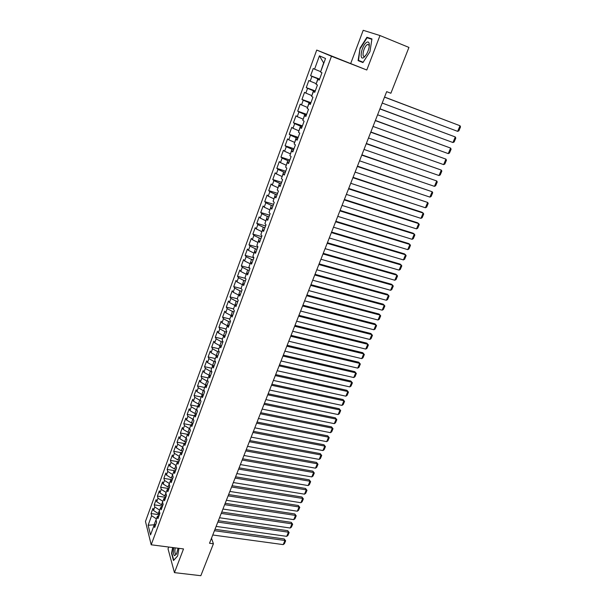 <?xml version="1.0" encoding="UTF-8"?>
<svg xmlns="http://www.w3.org/2000/svg" width="606" height="606" viewBox="0 0 606 606"><rect width="100%" height="100%" fill="white"/><g stroke="black" fill="none" stroke-linecap="round" stroke-linejoin="round"><path stroke-width="0.91" d="M168.703 547.036L168.021 548.839L174.452 572.632L200.836 575.7L213.41 543.779L211.494 538.219M316.726 50.063L145.47 521.463L151.197 544.794L331.474 56.252L316.726 50.063L366.789 70.008L379.985 35.542L363.206 30.3L350.768 63.335M323.801 63.175L319.43 55.835L314.567 69.167L313.219 68.516L310.598 75.705L311.931 76.386L310.181 81.181L308.855 80.484L306.257 87.612L307.568 88.34L305.833 93.097L304.53 92.354L301.955 99.429L303.242 100.202L301.515 104.914L300.243 104.126L297.682 111.148L298.947 111.966L297.235 116.64L295.986 115.807L293.448 122.768L294.69 123.632L292.993 128.275L291.766 127.396L289.244 134.297L290.463 135.214L288.782 139.812L287.577 138.888L285.078 145.743L286.274 146.697L284.608 151.265L283.419 150.296L280.942 157.09L282.116 158.09L280.464 162.62L279.298 161.605L276.836 168.354L277.987 169.392L276.351 173.892L275.207 172.831L272.768 179.527L273.897 180.611L272.268 185.072L271.147 183.974L268.723 190.617L269.837 191.738L268.223 196.162L267.117 195.026L264.716 201.616L265.807 202.775L264.208 207.169L263.125 205.995L260.739 212.532L261.807 213.729L260.216 218.092L259.156 216.872L256.792 223.364L257.845 224.599L256.262 228.924L255.224 227.674L252.876 234.113L253.906 235.393L252.338 239.681L251.323 238.385L248.99 244.779L249.998 246.097L248.445 250.354L247.445 249.021L245.135 255.361L246.127 256.717L244.582 260.944L243.597 259.573L241.309 265.867L242.279 267.261L240.749 271.45L239.787 270.049L237.507 276.291L238.461 277.722L236.938 281.881L235.999 280.442L233.734 286.638L234.673 288.1L233.166 292.236L232.234 290.759L229.992 296.91L230.909 298.41L229.416 302.508L228.507 300.993L226.28 307.106L227.182 308.636L225.697 312.704L224.803 311.158L222.591 317.218L223.478 318.786L222.001 322.824L221.129 321.248L218.933 327.263L219.796 328.861L218.334 332.868L217.478 331.255L215.304 337.231L216.153 338.86L214.698 342.844L213.857 341.193L211.699 347.124L212.524 348.791L211.085 352.737L210.267 351.063L208.123 356.949L208.934 358.638L207.502 362.562L206.691 360.858L204.563 366.698L205.358 368.425L203.942 372.319L203.154 370.577L201.04 376.379L201.821 378.136L200.412 382L199.639 380.227L197.541 385.984L198.298 387.772L196.905 391.612L196.147 389.81L194.064 395.529L194.806 397.339L193.42 401.149L192.678 399.324L190.61 404.997L191.344 406.846L189.966 410.626L189.239 408.77L187.186 414.398L187.898 416.277L186.527 420.026L185.822 418.14L183.785 423.738L184.482 425.639L183.126 429.366L182.429 427.45L180.406 433.01L181.088 434.934L179.74 438.638L179.058 436.699L177.05 442.213L177.725 444.168L176.384 447.842L175.717 445.872L173.725 451.349L174.376 453.333L173.043 456.985L172.399 454.985L170.415 460.424L171.059 462.439L169.733 466.059L169.097 464.037L167.135 469.438L167.756 471.468L166.445 475.066L165.824 473.021L163.87 478.384L164.484 480.444L163.181 484.02L162.575 481.944L160.635 487.269L161.234 489.353L159.939 492.905L159.348 490.807L157.416 496.094L158.007 498.2L156.719 501.723L156.136 499.602L154.227 504.851L154.795 506.987L153.523 510.487L152.954 508.343L151.053 513.555L159.363 514.736M319.43 55.835L325.528 58.479L320.544 72.053L321.953 72.728L319.241 80.113L317.847 79.401L316.052 84.279L317.438 85.007L314.749 92.324L313.378 91.567L311.598 96.407L312.961 97.187L310.287 104.444L308.946 103.634L307.181 108.429L308.515 109.262L305.871 116.458L304.545 115.602L302.803 120.359L304.114 121.238L301.485 128.374L300.19 127.472L298.455 132.191L299.743 133.115L297.137 140.198L295.864 139.244L294.145 143.925L295.41 144.895L292.827 151.924L291.577 150.924L289.865 155.568L291.107 156.583L288.547 163.552L287.32 162.506L285.623 167.12L286.843 168.173L284.305 175.089L283.1 173.998L281.419 178.573L282.616 179.671L280.093 186.527L278.911 185.398L277.245 189.936L278.419 191.079L275.919 197.882L274.76 196.708L273.101 201.207L274.253 202.396L271.776 209.146L270.64 207.926L268.996 212.395L270.125 213.623L267.663 220.319L266.549 219.061L264.92 223.485L266.026 224.758L263.587 231.401L262.489 230.106L260.875 234.499L261.966 235.81L259.542 242.392L258.467 241.059L256.868 245.422L257.936 246.771L255.527 253.308L254.475 251.929L252.884 256.255L253.929 257.648L251.543 264.133L250.513 262.716L248.937 267.011L249.96 268.435L247.596 274.874L246.581 273.42L245.021 277.677L246.021 279.146L243.673 285.532L242.68 284.04L241.127 288.267L242.112 289.774L239.787 296.107L238.809 294.584L237.272 298.773L238.234 300.318L235.923 306.606L234.969 305.038L233.439 309.204L234.386 310.78L232.09 317.014L231.159 315.415L229.644 319.551L230.568 321.157L228.288 327.354L227.371 325.717L225.871 329.815L226.78 331.459L224.515 337.61L223.622 335.944L222.122 340.011L223.016 341.686L220.773 347.783L219.895 346.087L218.41 350.124L219.281 351.836L217.062 357.888L216.198 356.154L214.721 360.161L215.577 361.911L213.373 367.918L212.524 366.145L211.062 370.122L211.903 371.902L209.706 377.864L208.881 376.068L207.434 380.015L208.252 381.825L206.078 387.742L205.267 385.908L203.828 389.832L204.631 391.673L202.472 397.544L201.677 395.68L200.245 399.574L201.033 401.445L198.889 407.277L198.117 405.384L196.692 409.247L197.465 411.148L195.337 416.936L194.579 415.012L193.17 418.844L193.928 420.776L191.814 426.526L191.064 424.571L189.67 428.374L190.405 430.336L188.307 436.04L187.58 434.063L186.194 437.835L186.913 439.827L184.838 445.493L184.118 443.478L182.747 447.228L183.451 449.251L181.383 454.871L180.686 452.833L179.323 456.553L180.012 458.606L177.959 464.181L177.278 462.113L175.922 465.809L176.596 467.885L174.558 473.43L173.892 471.332L172.543 475.006L173.202 477.104L171.18 482.603L170.528 480.482L169.195 484.126L169.839 486.254L167.832 491.716L167.195 489.572L165.862 493.186L166.499 495.344L164.499 500.768L163.878 498.594L162.559 502.185L163.173 504.366L161.196 509.752L160.59 507.548L159.28 511.116L159.878 513.327L157.916 518.668L157.325 516.448L156.022 519.986L156.606 522.22L154.659 527.523L154.076 525.281L150.538 534.924L148.137 525.243L151.614 515.714L151.053 513.555M379.985 35.542L408.936 47.419L390.878 93.256L386.673 91.65L209.517 543.264L213.41 543.779M159.734 513.721L158.189 513.502L159.681 510.032M153.523 510.487L158.189 513.502M154.795 506.987L159.476 510.002M154.076 525.281L155.863 524.258M162.961 504.957L161.408 504.73L162.908 501.238M156.719 501.723L161.408 504.73M158.007 498.2L162.703 501.207M157.325 516.448L159.098 515.448M166.203 496.132L164.65 495.897L166.158 492.383M159.939 492.905L164.65 495.897M161.234 489.353L165.953 492.345M160.59 507.548L162.363 506.578M169.475 487.247L167.915 487.004L169.438 483.459M163.181 484.02L167.915 487.004M164.484 480.444L169.233 483.429M163.878 498.594L165.65 497.647M172.763 478.293L171.21 478.043L172.733 474.475M166.445 475.066L171.21 478.043M167.756 471.468L172.528 474.445M167.195 489.572L168.96 488.648M176.081 469.286L174.52 469.021L176.058 465.431M169.733 466.059L174.52 469.021M171.059 462.439L175.854 465.4M170.528 480.482L172.293 479.588M179.421 460.204L177.853 459.939L179.406 456.326M173.043 456.985L177.853 459.939M174.376 453.333L179.194 456.288M173.892 471.332L175.649 470.461M182.785 451.061L181.217 450.788L182.777 447.145M176.384 447.842L181.217 450.788M177.725 444.168L182.565 447.114M177.278 462.113L179.028 461.272M186.171 441.857L184.603 441.577L186.224 437.918M179.74 438.638L184.603 441.577M181.088 434.934L185.959 437.873M180.686 452.833L182.436 452.015M189.58 432.586L188.011 432.29L189.375 428.563L189.769 428.631M183.126 429.366L188.011 432.29M184.482 425.639L189.375 428.563M184.118 443.478L185.86 442.691M193.019 423.246L191.443 422.943L192.822 419.185L193.344 419.284M186.527 420.026L191.443 422.943M187.898 416.277L192.822 419.185M187.58 434.063L189.322 433.298M196.48 413.837L194.897 413.527L196.291 409.747L196.95 409.876M189.966 410.626L194.897 413.527M191.344 406.846L196.291 409.747M191.064 424.571L192.799 423.836M199.965 404.361L198.382 404.043L199.783 400.233L200.594 400.392M193.42 401.149L198.382 404.043M194.806 397.339L199.783 400.233M194.579 415.012L196.306 414.307M203.472 394.817L201.889 394.491L203.298 390.65L204.275 390.847M196.905 391.612L201.889 394.491M198.298 387.772L203.298 390.65M198.117 405.384L199.836 404.71M207.01 385.196L205.426 384.871L206.843 381L207.987 381.242M200.412 382L205.426 384.871M201.821 378.136L206.843 381M201.677 395.68L203.396 395.036M210.524 375.5L208.979 375.175L210.411 371.273L211.744 371.561M203.942 372.319L208.979 375.175M205.358 368.425L210.411 371.273M205.267 385.908L206.979 385.295M213.895 365.698L212.57 365.41L214.009 361.487L215.539 361.82M207.502 362.562L212.57 365.41M208.934 358.638L214.009 361.487M208.881 376.068L210.585 375.478M217.281 355.82L216.183 355.57L217.63 351.616L219.236 351.98M211.085 352.737L216.183 355.57M212.524 348.791L217.63 351.616M212.524 366.145L214.221 365.592M220.675 345.859L219.819 345.662L221.281 341.678L222.887 342.049M214.698 342.844L219.819 345.662M216.153 338.86L221.281 341.678M216.198 356.154L217.887 355.631M224.076 335.815L223.485 335.679L224.962 331.664L226.568 332.043M218.334 332.868L223.485 335.679M219.796 328.861L224.962 331.664M219.895 346.087L221.584 345.594M227.485 325.695L228.667 321.574L230.272 321.96M222.001 322.824L227.182 325.619M223.478 318.786L228.667 321.574M223.622 335.944L225.303 335.482M231.113 315.537L232.401 311.408L234.007 311.81M225.697 312.704L230.901 315.484M227.182 308.636L232.401 311.408M227.371 325.717L229.045 325.293M234.863 305.326L236.158 301.167L237.772 301.576M229.416 302.508L234.651 305.272M230.909 298.41L236.158 301.167M231.159 315.415L232.825 315.029M238.643 295.039L239.946 290.85L241.567 291.266M233.166 292.236L238.431 294.986M234.673 288.1L239.946 290.85M234.969 305.038L236.628 304.682M242.445 284.676L243.763 280.449L245.385 280.881M236.938 281.881L242.233 284.623M238.461 277.722L243.763 280.449M238.809 294.584L240.468 294.258M246.286 274.23L247.612 269.973L249.24 270.412M240.749 271.45L246.066 274.177M242.279 267.261L247.612 269.973M242.68 284.04L244.332 283.752M250.149 263.708L251.49 259.421L253.119 259.868M244.582 260.944L249.937 263.648M246.127 256.717L251.49 259.421M246.581 273.42L248.225 273.17M254.043 253.103L255.391 248.778L257.027 249.24M248.445 250.354L253.831 253.043M249.998 246.097L255.391 248.778M250.513 262.716L252.149 262.504M257.967 242.423L259.33 238.06L260.966 238.529M252.338 239.681L257.755 242.362M253.906 235.393L259.33 238.06M254.475 251.929L256.103 251.755M261.921 231.651L263.299 227.258L264.936 227.735M256.262 228.924L261.709 231.59M257.845 224.599L263.299 227.258M258.467 241.059L260.088 240.915M265.913 220.796L267.299 216.372L268.935 216.857M260.216 218.092L265.693 220.735M261.807 213.729L267.299 216.372M262.489 230.106L264.102 230M269.928 209.865L271.321 205.396L272.965 205.896M264.208 207.169L269.708 209.797M265.807 202.775L271.321 205.396M266.549 219.061L268.147 218.993M273.973 198.844L275.389 194.337L277.033 194.852M268.223 196.162L273.76 198.776M269.837 191.738L275.389 194.337M270.64 207.926L272.23 207.903M278.056 187.731L279.48 183.194L281.131 183.716M272.268 185.072L277.836 187.663M273.897 180.611L279.48 183.194M274.76 196.708L276.344 196.723M282.169 176.535L283.6 171.96L285.259 172.498M276.351 173.892L281.949 176.467M277.987 169.392L283.6 171.96M278.911 185.398L280.487 185.451M286.312 165.249L287.759 160.643L289.418 161.181M280.464 162.62L286.093 165.18M282.116 158.09L287.759 160.643M283.1 173.998L284.668 174.096M290.486 153.879L291.948 149.227L293.607 149.78M284.608 151.265L290.274 153.803M286.274 146.697L291.948 149.227M287.32 162.506L288.88 162.643M294.698 142.41L296.175 137.721L297.834 138.289M288.782 139.812L294.478 142.334M290.463 135.214L296.175 137.721M291.577 150.924L293.122 151.106M298.947 130.851L300.432 126.124L302.099 126.707M292.993 128.275L298.728 130.775M294.69 123.632L300.432 126.124M295.864 139.244L297.402 139.471M303.227 119.2L304.727 114.436L306.394 115.026M297.235 116.64L303.008 119.124M298.947 111.966L304.727 114.436M300.19 127.472L301.72 127.737M307.537 107.459L309.052 102.656L310.726 103.255M301.515 104.914L307.318 107.376M303.242 100.202L309.052 102.656M304.545 115.602L306.068 115.913M311.885 95.619L313.416 90.771L315.09 91.392M305.833 93.097L311.666 95.536M307.568 88.34L313.416 90.771M308.946 103.634L310.454 103.99M316.271 83.681L317.817 78.795L319.491 79.424M310.181 81.181L316.052 83.598M311.931 76.386L317.817 78.795M313.378 91.567L314.878 91.968M320.688 71.652L323.581 63.085M314.567 69.167L320.468 71.561M317.847 79.401L319.339 79.848M366.789 70.008L331.474 56.252M174.452 572.632L183.52 548.93L151.197 544.794M154.719 524.91L154.038 524.811L154.144 525.243M156.469 518.766L154.038 524.811L148.137 525.243M151.614 515.714L156.265 518.736M362.949 62.569L369.948 51.707L371.948 38.913L366.933 37.269L360.078 48.116L358.093 60.623L362.949 62.569M172.612 547.536L171.551 553.414L173.505 560.55L177.626 555.99L178.99 548.354M310.598 75.705L319.612 79.091M306.257 87.612L315.256 90.93M301.955 99.429L310.939 102.679M297.682 111.148L306.651 114.329M293.448 122.768L302.402 125.889M289.244 134.297L298.182 137.357M285.078 145.743L293.993 148.735M280.942 157.09L289.842 160.022M276.836 168.354L285.721 171.225M272.768 179.527L281.631 182.338M268.723 190.617L277.578 193.367M264.716 201.616L273.556 204.305M260.739 212.532L269.556 215.168M256.792 223.364L265.595 225.94M252.876 234.113L261.663 236.635M248.99 244.779L257.762 247.24M245.135 255.361L253.884 257.777M241.309 265.867L249.755 268.147M237.507 276.291L245.521 278.412M233.734 286.638L241.355 288.607M229.992 296.91L237.279 298.758M226.28 307.106L233.552 308.909M222.591 317.218L229.848 318.983M218.933 327.263L226.174 328.982M215.304 337.231L222.531 338.905M211.699 347.124L218.91 348.761M208.123 356.949L215.319 358.547M204.563 366.698L211.752 368.251M201.04 376.379L208.206 377.894M197.541 385.984L204.692 387.469M194.064 395.529L201.207 396.968M190.61 404.997L197.738 406.399M187.186 414.398L194.299 415.769M183.785 423.738L190.882 425.071M180.406 433.01L187.489 434.305M177.05 442.213L184.141 443.471M173.725 451.349L181.111 452.629M170.415 460.424L178.096 461.719M167.135 469.438L175.081 470.741M163.87 478.384L172.081 479.694M160.635 487.269L168.991 488.565M157.416 496.094L165.756 497.352M154.227 504.851L162.544 506.078M371.895 39.246L371.342 39.148M362.585 62.009L362.964 62.539M362.532 62.365L358.093 60.623M363.161 62.236L358.517 60.38L360.078 48.116M371.387 39.079L366.933 37.269M384.515 97.142L460.03 125.753L384.552 97.051M382.204 103.043L457.659 131.366L460.03 125.753L460.53 126.889L458.871 130.813L457.659 131.366M379.894 108.928L455.303 136.964L379.947 108.792M377.599 114.784L452.947 142.531L455.303 136.964L455.803 138.077L454.159 141.971L452.947 142.531M375.311 120.617L450.606 148.084L375.372 120.442M373.031 126.427L448.266 153.613L450.606 148.084L451.114 149.174L449.478 153.038L448.266 153.613M363.994 57.358L366.569 54.192C368.849 49.866 369.705 46.207 369.13 43.223C368.622 41.806 367.683 41.602 366.319 42.602C361.274 46.215 358.85 61.501 363.994 57.358M369.289 46.139L369.137 45.261L367.524 44.458L367.009 44.783C363.479 47.253 361.358 58.1 364.774 56.244L365.63 55.631M360.434 48.253L367.084 37.746L371.879 39.329M173.831 547.695C173.127 552.005 173.377 554.672 174.581 555.687L176.528 554.035L178.073 548.233M175.24 547.869C174.649 551.24 174.831 553.331 175.763 554.142L176.641 553.808M177.634 555.922L173.77 560.209L171.877 553.301L172.899 547.574M370.758 132.214L445.94 159.128L370.842 132.002M368.493 137.979L443.63 164.612L445.94 159.128L446.463 160.189L444.842 164.021L443.63 164.612M366.244 143.72L441.32 170.081L366.342 143.47M364.001 149.44L439.017 175.528L441.32 170.081L441.842 171.119L440.236 174.922L439.017 175.528M361.767 155.136L436.729 180.952L361.88 154.848M359.54 160.81L434.449 186.353L436.729 180.952L437.259 181.967L435.661 185.739L434.449 186.353M357.32 166.461L432.176 191.738L357.449 166.135M355.116 172.096L429.912 197.101L432.176 191.738L432.707 192.731L431.124 196.48L429.912 197.101M352.919 177.702L427.654 202.442L353.063 177.331M350.722 183.285L425.404 207.767L427.654 202.442L428.2 203.411L426.624 207.138L425.404 207.767M348.541 188.845L423.17 213.07L421.996 212.251L348.7 188.443M346.367 194.39L420.935 218.357L423.17 213.07L423.715 214.016L422.155 217.713L420.935 218.357M344.2 199.912L418.716 223.622L417.557 222.773L344.375 199.472M342.049 205.411L416.504 228.863L418.716 223.622L419.269 224.546L417.723 228.204L416.504 228.863M339.898 210.888L414.299 234.083L413.156 233.212L340.087 210.411M337.754 216.342L412.103 239.294L414.299 234.083L414.852 234.992L413.322 238.628L412.103 239.294M335.626 221.773L409.914 244.476L408.785 243.582L335.83 221.266M333.505 227.189L407.732 249.642L409.914 244.476L410.474 245.354L408.952 248.968L407.732 249.642M331.384 232.583L405.558 254.793L404.444 253.869L331.603 232.037M329.278 237.953L403.391 259.913L405.558 254.793L406.126 255.649L404.611 259.232L403.391 259.913M327.179 243.309L401.233 265.027L400.142 264.08L327.407 242.726M325.089 248.642L399.089 270.117L401.233 265.027L401.808 265.867L400.308 269.42L399.089 270.117M323.006 253.952L396.945 275.185L395.87 274.215L323.248 253.331M320.93 259.239L394.817 280.237L396.945 275.185L397.528 276.003L396.036 279.54L394.817 280.237M318.862 264.511L392.688 285.274L391.62 284.282L319.12 263.86M316.802 269.761L390.567 290.289L392.688 285.274L393.271 286.07L391.794 289.577L390.567 290.289M314.749 274.988L388.461 295.289L387.408 294.274L315.022 274.306M312.711 280.199L386.355 300.265L388.461 295.289L389.052 296.069L387.582 299.546L386.355 300.265M310.673 285.396L384.265 305.227L383.227 304.189L310.954 284.676M308.643 290.562L382.174 310.174L384.265 305.227L384.863 305.985L383.401 309.439L382.174 310.174M306.621 295.713L380.098 315.097L379.076 314.037L306.916 294.97M304.606 300.849L378.023 320.006L380.098 315.097L380.697 315.832L379.25 319.264L378.023 320.006M302.606 305.962L375.962 324.892L374.955 323.809L302.909 305.182M300.606 311.052L373.902 329.762L375.962 324.892L376.568 325.611L375.129 329.02L373.902 329.762M298.614 316.127L371.857 334.618L370.864 333.512L298.932 315.325M296.629 321.188L369.811 339.458L371.857 334.618L372.463 335.323L371.039 338.701L369.811 339.458M294.652 326.225L367.781 344.276L366.804 343.147L294.986 325.384M292.683 331.24L365.751 349.079L367.781 344.276L368.395 344.958L366.978 348.314L365.751 349.079M366.804 343.147L368.395 344.958M290.721 336.247L363.729 353.866L362.767 352.715L291.062 335.376M288.767 341.223L361.721 358.631L363.729 353.866L364.35 354.525L362.941 357.858L361.721 358.631M362.767 352.715L364.35 354.525M286.82 346.185L359.714 363.388L358.767 362.214L287.176 345.291M284.881 351.132L357.714 368.122L359.714 363.388L360.335 364.032L358.941 367.342L357.714 368.122M358.767 362.214L360.335 364.032M282.949 356.055L355.722 372.834L354.79 371.645L283.313 355.131M281.025 360.964L353.737 377.538L355.722 372.834L356.351 373.463L354.964 376.75L353.737 377.538M354.79 371.645L356.351 373.463M279.108 365.857L351.76 382.219L350.836 381.015L279.48 364.903M277.2 370.728L349.791 386.893L351.76 382.219L352.397 382.833L351.018 386.09L349.791 386.893M350.836 381.015L352.397 382.833M275.291 375.584L347.829 391.544L346.92 390.309L275.677 374.599M273.397 380.424L345.867 396.172L347.829 391.544L348.465 392.135L347.094 395.37L345.867 396.172M346.92 390.309L348.465 392.135M271.503 385.242L343.92 400.793L343.026 399.543L271.897 384.234M269.617 390.044L341.973 405.399L343.92 400.793L344.564 401.369L343.201 404.588L341.973 405.399M343.026 399.543L344.564 401.369M267.746 394.824L340.042 409.982L339.163 408.717L268.147 393.786M265.875 399.596L338.11 414.557L340.042 409.982L340.686 410.542L339.337 413.731L338.11 414.557M339.163 408.717L340.686 410.542M264.011 404.346L336.186 419.11L335.323 417.822L264.428 403.278M262.156 409.08L334.27 423.647L336.186 419.11L336.838 419.647L335.497 422.821L334.27 423.647M335.323 417.822L336.838 419.647M260.307 413.792L332.361 428.169L331.505 426.866L260.731 412.701M258.459 418.488L330.459 432.676L332.361 428.169L333.02 428.692L331.687 431.843L330.459 432.676M331.505 426.866L333.02 428.692M256.626 423.177L328.566 437.168L327.725 435.843L257.065 422.056M254.793 427.836L326.672 441.645L328.566 437.168L329.225 437.676L327.899 440.804L326.672 441.645M327.725 435.843L329.225 437.676M252.967 432.487L324.793 446.107L323.96 444.766L253.422 431.343M251.157 437.123L322.915 450.553L324.793 446.107L325.452 446.592L324.142 449.705L322.915 450.553M323.96 444.766L325.452 446.592M249.346 441.736L321.044 454.977L320.226 453.621L249.801 440.57M247.536 446.334L319.18 459.393L321.044 454.977L321.71 455.454L320.407 458.537L319.18 459.393M320.226 453.621L321.71 455.454M245.741 450.917L317.324 463.795L316.521 462.416L246.21 449.72M243.953 455.485L315.476 468.18L317.324 463.795L317.991 464.249L316.696 467.317L315.476 468.18M316.521 462.416L317.991 464.249M242.165 460.03L313.628 472.551L312.832 471.15L242.642 458.818M240.385 464.567L311.787 476.899L313.628 472.551L314.302 472.991L313.014 476.036L311.787 476.899M312.832 471.15L314.302 472.991M238.612 469.082L309.954 481.24L309.174 479.831L239.105 467.847M236.848 473.589L308.128 485.565L309.954 481.24L310.636 481.672L309.355 484.694L308.128 485.565M309.174 479.831L310.636 481.672M235.09 478.073L306.31 489.875L305.545 488.451L235.582 476.808M233.333 482.543L304.5 494.17L306.31 489.875L306.992 490.292L305.719 493.292L304.5 494.17M305.545 488.451L306.992 490.292M231.59 486.997L302.689 498.458L301.932 497.011L232.09 485.709M229.848 491.436L300.887 502.722L302.689 498.458L303.371 498.852L302.114 501.836L300.887 502.722M301.932 497.011L303.371 498.852M228.114 495.859L299.091 506.972L298.349 505.51L228.629 494.549M226.379 500.268L297.304 511.214L299.091 506.972L299.781 507.358L298.531 510.32L297.304 511.214M298.349 505.51L299.781 507.358M224.659 504.662L295.523 515.433L294.789 513.956L225.182 503.328M222.94 509.04L293.743 519.645L295.523 515.433L296.213 515.804L294.97 518.744L293.743 519.645M294.789 513.956L296.213 515.804M221.228 513.403L291.971 523.842L291.251 522.349L221.758 512.047M219.523 517.751L290.206 528.023L291.971 523.842L292.668 524.198L291.433 527.122L290.206 528.023M291.251 522.349L292.668 524.198M217.827 522.084L288.448 532.189L287.736 530.682L218.365 520.705M216.13 526.402L286.699 536.348L288.448 532.189L289.145 532.53L287.918 535.431L286.699 536.348M287.736 530.682L289.145 532.53M214.441 530.704L284.949 540.484L284.244 538.961L214.994 529.303M212.759 534.992L283.207 544.612L284.949 540.484L285.646 540.81L284.426 543.696L283.207 544.612M284.244 538.961L285.646 540.81M369.137 45.261L369.13 43.223M369.069 45.079L367.524 44.458"/></g></svg>
